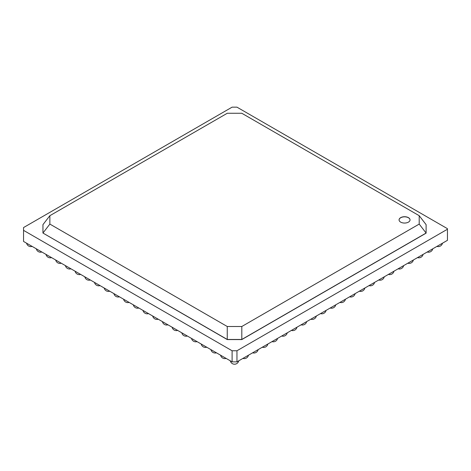 <?xml version="1.0" encoding="UTF-8"?>
<svg xmlns="http://www.w3.org/2000/svg" width="471" height="471" viewBox="0 0 471 471"><rect width="100%" height="100%" fill="white"/><g stroke="black" fill="none" stroke-linecap="round" stroke-linejoin="round"><path stroke-width="0.71" d="M419.202 224.084L426.108 233.045L241.806 339.456L227.257 339.456L42.949 233.045L227.257 339.567L241.806 339.567L426.108 233.157L426.108 224.649L419.202 215.689L419.202 224.084L241.806 326.503L227.257 326.503L49.861 224.084L49.861 215.689L227.257 113.27L241.806 113.27L419.202 215.689M400.674 217.649A5.487 3.167 180 0 1 406.65 216.96A5.487 3.167 180 0 1 410.041 219.886A5.487 3.167 180 0 1 404.554 223.054A5.487 3.167 180 0 1 399.067 219.886A5.487 3.167 180 0 1 400.674 217.649M447.45 228.676L447.45 229.242L236.954 350.765L232.103 350.765L23.55 230.36L23.55 227.558L232.103 107.153L236.954 107.153L447.45 228.676M49.861 224.084L42.949 233.045L42.949 224.649L49.861 215.689M241.806 339.567L241.806 326.503M227.257 339.567L227.257 326.503M410.041 219.945A5.487 3.167 0 0 0 406.608 217.06A5.487 3.167 0 0 0 400.674 217.761A5.487 3.167 0 0 0 399.067 219.945M236.954 350.765L236.954 361.858L447.45 240.328L447.45 229.242M236.954 361.858L232.103 361.858L232.103 350.765M232.103 361.858L23.55 241.446L23.55 230.36M143.007 310.418A4.321 4.321 0 0 0 148.542 313.609M152.704 316.017A4.321 4.321 0 0 0 158.238 319.208M172.109 327.215A4.321 4.321 0 0 0 177.638 330.412M162.407 321.616A4.321 4.321 0 0 0 167.941 324.813M181.806 332.814A4.321 4.321 0 0 0 187.34 336.011M359.32 291.208A4.321 4.321 0 0 0 364.854 288.017M369.023 285.609A4.321 4.321 0 0 0 374.557 282.412M378.719 280.01A4.321 4.321 0 0 0 384.254 276.813M398.125 268.806A4.321 4.321 0 0 0 403.653 265.615M388.422 274.41A4.321 4.321 0 0 0 393.956 271.214M339.921 302.411A4.321 4.321 0 0 0 345.455 299.215M349.623 296.807A4.321 4.321 0 0 0 355.152 293.616M320.521 313.609A4.321 4.321 0 0 0 326.056 310.418M330.218 308.01A4.321 4.321 0 0 0 335.752 304.814M310.819 319.208A4.321 4.321 0 0 0 316.353 316.017M191.509 338.419A4.321 4.321 0 0 0 197.043 341.61M201.205 344.018A4.321 4.321 0 0 0 206.74 347.215M210.908 349.617A4.321 4.321 0 0 0 216.442 352.814M252.621 352.814A4.321 4.321 0 0 0 258.149 349.617M242.918 358.413A4.321 4.321 0 0 0 248.452 355.216M230.307 360.821A4.321 4.321 0 0 0 238.75 360.821M220.611 355.216A4.321 4.321 0 0 0 226.139 358.413M301.122 324.813A4.321 4.321 0 0 0 306.65 321.616M291.419 330.412A4.321 4.321 0 0 0 296.954 327.215M272.02 341.61A4.321 4.321 0 0 0 277.554 338.419M281.717 336.011A4.321 4.321 0 0 0 287.251 332.814M262.318 347.215A4.321 4.321 0 0 0 267.852 344.018M436.923 246.404A4.321 4.321 0 0 0 442.457 243.213M427.221 252.009A4.321 4.321 0 0 0 432.755 248.812M407.821 263.207A4.321 4.321 0 0 0 413.355 260.01M417.524 257.608A4.321 4.321 0 0 0 423.058 254.411M133.305 304.814A4.321 4.321 0 0 0 138.839 308.01M123.608 299.215A4.321 4.321 0 0 0 129.136 302.411M104.203 288.017A4.321 4.321 0 0 0 109.737 291.208M113.905 293.616A4.321 4.321 0 0 0 119.44 296.807M65.404 265.615A4.321 4.321 0 0 0 70.938 268.806M55.702 260.01A4.321 4.321 0 0 0 61.236 263.207M46.005 254.411A4.321 4.321 0 0 0 51.539 257.608M26.606 243.213A4.321 4.321 0 0 0 32.134 246.404M36.302 248.812A4.321 4.321 0 0 0 41.837 252.009M94.506 282.412A4.321 4.321 0 0 0 100.04 285.609M84.804 276.813A4.321 4.321 0 0 0 90.338 280.01M75.107 271.214A4.321 4.321 0 0 0 80.635 274.41"/></g></svg>
